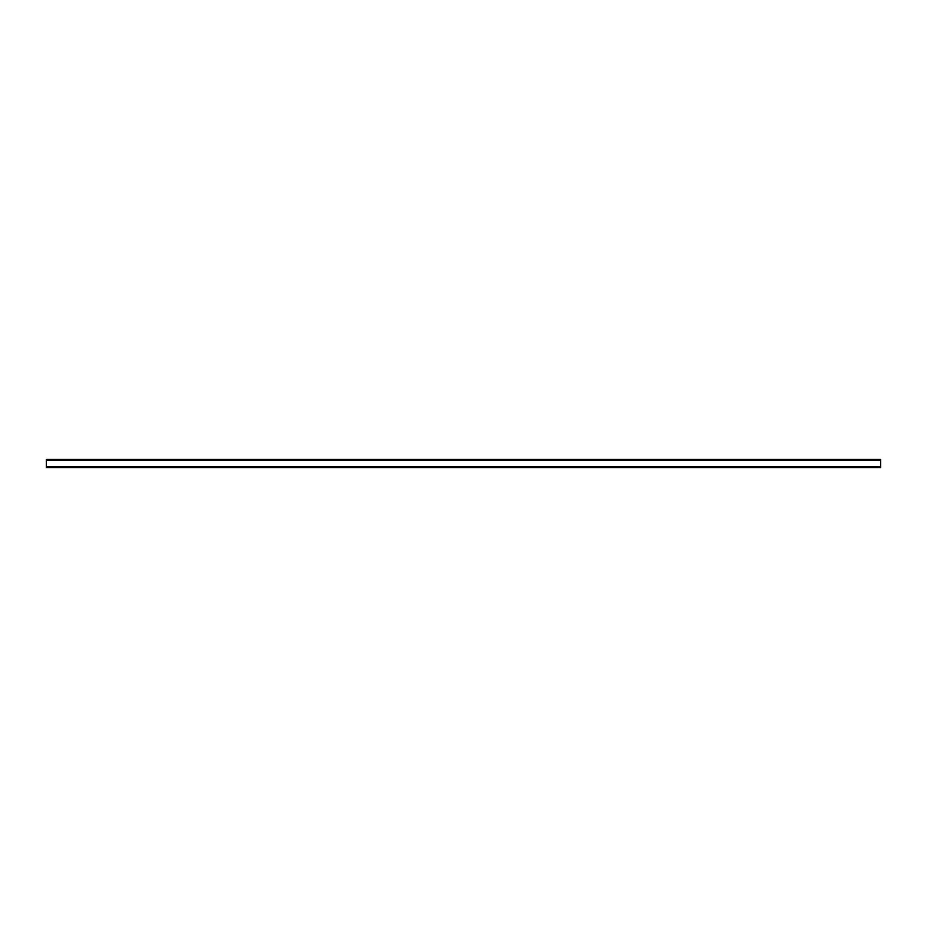 <?xml version="1.0" encoding="UTF-8"?>
<svg xmlns="http://www.w3.org/2000/svg" width="927" height="927" viewBox="0 0 927 927"><rect width="100%" height="100%" fill="white"/><g stroke="black" fill="none" stroke-linecap="round" stroke-linejoin="round"><path stroke-width="1.39" d="M46.35 460.371L46.35 459.328L880.65 459.328L880.65 460.371L46.35 460.371L46.35 467.671L880.65 467.671L880.65 460.371M880.65 466.629L46.35 466.629"/></g></svg>
